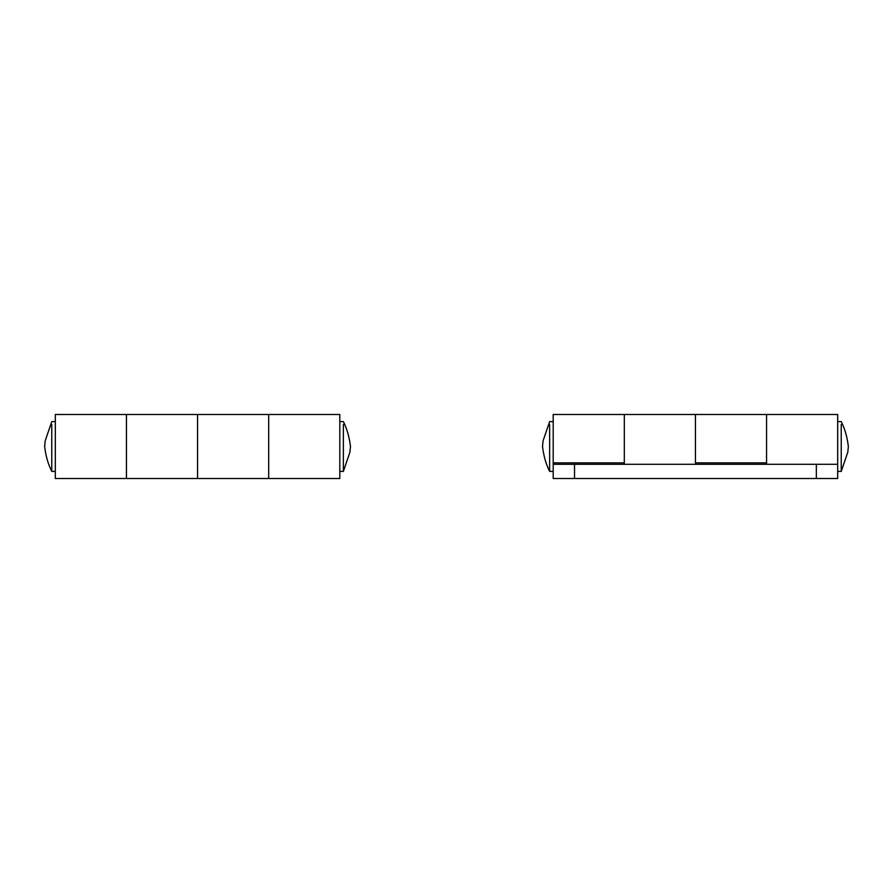 <?xml version="1.0" encoding="UTF-8"?>
<svg xmlns="http://www.w3.org/2000/svg" width="893" height="893" viewBox="0 0 893 893"><rect width="100%" height="100%" fill="white"/><g stroke="black" fill="none" stroke-linecap="round" stroke-linejoin="round"><path stroke-width="1.34" d="M695.435 464.282L695.435 414.497L766.562 414.497L766.562 446.5L766.562 414.497L837.69 414.497L837.69 478.503L816.347 478.503L816.347 464.282L837.69 464.282M553.191 464.282L574.523 464.282L574.523 478.503L553.191 478.503L553.191 414.497L624.307 414.497L624.307 446.5L624.307 414.497L695.435 414.497L695.435 462.864L766.562 462.864L766.562 446.5L766.562 464.282M553.191 462.864L624.307 462.864L624.307 446.5L624.307 464.282M574.523 464.282L816.347 464.282M574.523 478.503L816.347 478.503M553.191 421.608L549.63 421.608L543.089 440.774L542.52 446.388C543.591 455.72 545.958 464.047 549.63 471.392L549.63 424.488M841.239 424.488L841.239 471.392L837.69 471.392M55.31 421.608L51.761 421.608L45.219 440.774L44.65 446.388C45.71 455.72 48.088 464.047 51.761 471.392L51.761 424.488M343.37 424.488L343.37 471.392L339.809 471.392M55.31 478.503L55.31 414.497L126.438 414.497L126.438 478.503L126.438 414.497L197.565 414.497L197.565 478.503L197.565 414.497L268.693 414.497L268.693 478.503L268.693 414.497L339.809 414.497L339.809 478.503L55.31 478.503M841.239 471.392L847.781 452.226L848.35 446.612C847.29 437.28 844.912 428.953 841.239 421.608L837.69 421.608M549.63 471.392L553.191 471.392M343.37 471.392L349.911 452.226L350.48 446.612C349.409 437.28 347.042 428.953 343.37 421.608L339.809 421.608M51.761 471.392L55.31 471.392"/></g></svg>
